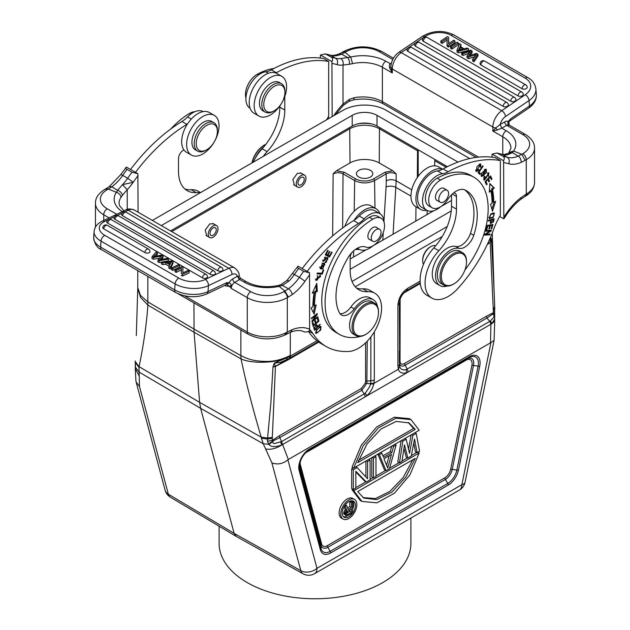 <?xml version="1.0" encoding="UTF-8"?>
<svg xmlns="http://www.w3.org/2000/svg" width="630" height="630" viewBox="0 0 630 630"><rect width="100%" height="100%" fill="white"/><g stroke="black" fill="none" stroke-linecap="round" stroke-linejoin="round"><path stroke-width="0.94" d="M477.918 54.243L478.052 55.881L473.996 61.811L473.862 60.173L477.918 54.243L476.453 53.392L468.688 55.873L472.012 50.833L470.791 50.124L461.585 53.085L462.853 53.818L470.5 51.109L466.94 56.172L468.46 57.054L468.594 58.692L474.548 56.826M473.996 61.811L472.697 61.063L472.571 59.425L473.862 60.173M472.571 59.425L475.437 55.653M475.43 55.653L476.382 54.511L468.46 57.054M474.863 56.724L474.729 55.086M468.594 58.692L467.066 57.81L466.94 56.172M462.853 53.818L462.987 55.456L468.72 53.448L468.586 51.81M461.585 53.085L461.711 54.723L462.987 55.456M472.012 50.833L472.146 52.463L470.224 55.369M522.081 88.743A3.04 1.756 -60 0 1 524.223 84.995A3.04 1.756 -60 0 1 525.751 84.837A3.04 3.04 0 0 1 527.223 86.932A3.032 1.898 175.5 0 1 526.365 88.531A3.032 1.898 175.5 0 1 525.199 89.043A3.032 1.898 175.5 0 1 522.081 88.743L480.942 64.984A3.032 1.898 175.5 0 1 480.052 63.622M510.772 101.241A3.04 1.756 -60 0 1 512.907 97.5A3.04 1.756 -60 0 1 514.442 97.343A3.04 3.04 0 0 1 515.915 99.438A3.032 1.898 175.5 0 1 515.049 101.028A3.032 1.898 175.5 0 1 513.883 101.54A3.032 1.898 175.5 0 1 510.772 101.241L415.509 46.242A3.032 1.898 175.5 0 1 414.619 44.88M503.189 106.383A3.04 1.756 -60 0 1 505.331 102.643A3.04 1.756 -60 0 1 506.859 102.485A3.04 3.04 0 0 1 508.331 104.58A3.032 1.898 175.5 0 1 507.473 106.171A3.032 1.898 175.5 0 1 506.307 106.683A3.032 1.898 175.5 0 1 503.189 106.383L407.933 51.384A3.032 1.898 175.5 0 1 407.043 50.022M518.065 95.933A3.04 1.756 -60 0 1 519.38 92.862A3.04 1.756 -60 0 1 521.735 92.035A3.04 3.04 0 0 1 523.207 94.13A3.032 1.898 175.5 0 1 522.341 95.721A3.032 1.898 175.5 0 1 521.175 96.233A3.032 1.898 175.5 0 1 518.065 95.933L423.376 41.265A3.032 1.898 175.5 0 1 422.486 39.903M451.789 47.431L450.521 46.699L450.655 48.337L451.923 49.069L451.789 47.431L458.38 42.958L458.506 44.596L451.923 49.069M450.521 46.699L457.112 42.226L458.38 42.958M461.16 49.526L459.971 48.841L459.845 47.203L463.081 49.069L458.325 50.329L459.018 49.014M459.845 47.203L459.01 49.014L459.144 50.652M459.467 49.943L459.971 48.841M460.16 46.494L464.152 48.801L467.2 48.053L468.539 48.825L458.286 51.18L456.923 50.392L459.601 43.667L461.042 44.494L460.16 46.494M468.539 48.825L468.673 50.463L458.412 52.818L458.286 51.18M456.923 50.392L457.049 52.03L458.412 52.818M461.042 44.494L460.837 46.888M440.787 41.076L447.379 36.603L448.67 37.351L448.513 43.761L453.687 40.249L454.899 40.95L455.033 42.588L448.442 47.061L448.308 45.423L447.016 44.675L447.174 38.265L442 41.777L440.787 41.076L440.913 42.714L442.126 43.415L442 41.777M448.308 45.423L454.899 40.95M447.016 44.675L447.142 46.313L448.442 47.061M447.127 40.021L442.126 43.415M448.67 37.351L448.686 43.643M391.206 63.858L390.332 63.835C389.45 64.197 389.214 65.583 389.623 67.977L392.309 72.993L390.884 66.363M341.602 54.133A32.508 18.766 -60 0 1 330.655 55.338A4.914 3.969 -73.9 0 0 329.939 55.03C332.301 55.794 335.396 55.401 339.216 53.849L341.562 54.149L347.587 57.519L350.745 57.023L352.54 63.669L349.477 64.268C349.65 61.338 349.02 59.086 347.587 57.503M343.003 105.517L343.019 104.131A46.777 27.003 120 0 0 333.75 115.692M353.714 99.737L354.288 97.681L349.461 99.327L349.193 101.288M349.461 99.327L343.019 104.131L343.019 65.055L349.461 64.26M508.772 153.114L510.938 148.137A27.83 16.073 0 0 0 502.779 136.781A4.914 2.835 -60 0 1 506.252 130.764L501.779 128.181L500.126 124.559L501.779 128.181L497.125 130.04L495.865 127.859L499.905 124.724M502.779 154.421L502.779 136.781L492.857 131.048L492.857 127.039A4.914 2.835 180 0 0 495.865 127.859L492.857 131.048L497.125 130.04M509.583 152.287L513.584 151.035A32.744 18.908 0 0 0 506.252 130.764M521.727 154.295L525.199 160.311L521.301 162.327C520.978 159.083 519.939 157.028 518.199 156.153L522.798 153.681A4.914 2.835 -120 0 1 526.27 159.697L525.199 160.311M526.263 194.087L527.727 193.158A28.303 16.341 0 0 0 534.555 182.511C534.342 187.748 531.736 192.04 526.743 195.387L525.341 196.284L526.27 194.087L521.301 197.395A46.777 27.003 120 0 0 503.827 217.342L503.598 160.752L492.14 154.137L496.968 153.003L502.976 156.264C504.441 157.075 504.646 158.571 503.598 160.752M525.333 196.284L520.75 199.348L521.301 197.395M508.796 153.09L512.387 152.633L507.552 154.83L504.394 154.5M503.827 162.579A140.332 81.018 -60 0 1 508.678 163.729A4.914 3.969 -73.9 0 0 507.292 157.311L502.33 154.445A32.508 18.766 -60 0 0 507.552 154.83L505.717 154.476M498.015 153.397A145.246 83.861 120 0 1 502.33 154.445L496.96 153.011M521.727 154.279L513.584 151.035L512.387 152.641L518.199 156.114A32.508 18.766 120 0 1 507.292 157.311A145.246 83.861 -60 0 0 502.976 156.264M441.835 192.158A6.898 3.985 -60 0 1 447.158 190.307A6.898 3.985 -60 0 1 445.575 200.411A6.898 3.985 -60 0 1 440.26 202.261A6.898 3.985 -60 0 1 441.835 192.158M444.489 188.764A7.017 4.048 120 0 0 443.906 188.299A7.017 4.048 120 0 0 438.504 190.173A7.017 4.048 120 0 0 435.44 197.237A7.017 4.048 120 0 0 436.889 200.45A7.017 4.048 120 0 0 437.59 200.718M464.578 189.787A53.322 30.791 -60 0 1 473.949 213.105A53.322 30.791 -60 0 1 470.46 233.399A14.033 8.103 -60 0 1 455.734 246.448A21.05 12.151 120 0 0 440.299 254.134A21.05 12.151 120 0 0 432.259 274.042A21.05 12.151 120 0 0 436.614 283.673L439.921 285.587A21.05 12.151 -60 0 1 435.566 275.948A21.05 12.151 -60 0 1 443.607 256.048A21.05 12.151 -60 0 1 459.042 248.362A14.033 8.103 120 0 0 473.768 235.305A53.322 30.791 120 0 0 477.256 215.011A53.322 30.791 120 0 0 466.208 190.599A53.322 30.791 120 0 0 465.145 190.032A18.711 10.805 120 0 0 447.694 199.584A16.372 9.45 -60 0 1 432.101 207.766A16.372 9.45 -60 0 1 428.715 200.269A16.372 9.45 -60 0 1 440.52 180.085A68.764 39.698 -60 0 1 473.925 177.235A68.764 39.698 -60 0 1 488.171 208.711A68.764 39.698 -60 0 1 464.924 270.018M447.04 286.051A21.05 12.151 -60 0 1 439.921 285.587M462.617 252.772L459.971 251.244A18.711 10.805 120 0 0 445.552 256.26A18.711 10.805 120 0 0 437.385 275.089A18.711 10.805 120 0 0 441.26 283.657L443.906 285.185A18.711 10.805 -60 0 1 440.031 276.617A18.711 10.805 -60 0 1 453.261 253.701A18.711 10.805 -60 0 1 462.617 252.772A18.711 10.805 -60 0 1 466.491 261.34L466.491 262.104A17.774 10.261 -60 0 1 453.923 283.87A17.774 10.261 -60 0 1 441.354 276.617A17.774 10.261 -60 0 1 453.923 254.843A17.774 10.261 -60 0 1 466.491 262.104M453.915 283.878L453.261 284.256A18.711 10.805 -60 0 1 443.906 285.185M435.724 245.724A11.458 6.615 120 0 0 430.77 246.637L430.77 246.637A11.458 6.615 120 0 0 422.667 260.67A11.458 6.615 120 0 0 423.494 264.316M422.667 260.67L422.667 259.906A10.529 6.079 120 0 0 422.667 259.914L422.667 260.67M430.77 246.637L430.109 247.015A10.529 6.079 120 0 0 422.667 259.906M473.925 177.235L470.618 175.321A68.764 39.698 120 0 0 437.212 178.18A16.372 9.45 120 0 0 425.408 198.363A16.372 9.45 120 0 0 428.794 205.852L432.101 207.766M484.974 176.494L484.887 179.432L483.801 179.77M488.266 172.754L488.486 173.833M483.99 175.935L484.982 176.51L484.635 176.101L483.816 177.432L484.242 180.227L488.305 173.675L488.518 176.557L488.817 172.864L486.399 177.636M486.423 177.621L484.88 179.463M478.438 172.077L479.509 173.069L479.099 173.667M479.509 173.069L480.501 173.644L478.989 172.234L483.163 166.139L482.753 165.769L478.028 172.675L479.942 174.455L480.501 173.644M478.516 171.959L478.989 172.234M482.682 165.871L483.163 166.139M485.793 170.084L483.139 175.715L482.155 175.77L484.856 170.1L485.793 170.084L484.635 169.439M481.036 175.108L482.155 175.77M482.312 175.841L481.265 176.172M485.691 169.108L485.927 170.187M481.509 173.258L481.682 176.597L486.454 172.565L486.265 169.249L481.509 173.258M490.195 230.249L491.14 230.974L491.392 230.178L485.958 230.493L485.722 231.234L489.99 230.989L488.998 230.415L485.927 230.596M488.959 234.132L484.69 234.478M490.14 230.399L489.589 230.753M489.99 230.989L484.746 234.321L484.486 235.124L489.919 234.809L490.156 234.061L485.895 234.305L491.14 230.974M488.927 234.234L489.919 234.809M485.305 233.966L485.895 234.305M489.699 225.721L488.707 225.154L487.329 225.375L486.179 229.73L486.84 229.619L487.785 226.036L489.699 225.721L488.841 228.958L489.502 228.848L490.353 225.619L492.069 225.335L491.164 228.784L491.825 228.674L492.936 224.461L487.329 225.367M492.069 225.335L491.077 224.768L489.25 225.469M491.739 224.65L491.628 225.083M486.297 229.304L486.84 229.619M487.242 225.721L487.785 226.036M488.959 228.532L489.502 228.848M489.36 225.044L490.353 225.619M491.274 228.359L491.825 228.674M485.226 181.527L486.021 183.771M487.746 178.857L488.423 180.841M490.069 176.384L490.825 178.526M486.179 183.606L487.171 184.173L485.974 181.566L487.848 179.581L488.927 181.936L489.573 181.251L488.494 178.904L490.172 177.117L491.329 179.621L491.975 178.936L490.565 175.864L485.069 181.692L486.525 184.866L487.171 184.173M485.47 181.275L485.974 181.566M487.337 179.29L487.848 179.581M488.581 180.676L489.573 181.251M487.982 178.605L488.494 178.904M489.667 176.825L490.172 177.117M490.983 178.361L491.975 178.936M489.801 183.928L494.329 188.071L489.825 183.519L489.321 192.181L490.888 190.898L489.896 190.331L489.408 190.725M494.172 202.159L491.928 209.27M493.337 187.504L491.51 189A81.16 46.856 -60 0 1 492.747 201.836L493.739 202.411L495.605 201.332L492.487 211.207L490.487 204.293L492.085 203.372A78.821 45.51 -60 0 0 490.888 190.898M493.739 202.411A81.16 46.856 120 0 0 492.502 189.575L494.329 188.071M491.51 189L492.502 189.575M490.416 219.744L491.282 220.24L493.337 219.713L492.345 219.138M493.329 219.713L492.833 221.91L491.124 222.799L491.282 220.24M491.148 222.807L490.234 223.091M492.999 219.075L492.92 219.468M492.495 221.264L493.487 221.839L494.164 218.775L488.431 220.256L488.274 221.02L490.605 220.413L489.738 219.917M490.605 220.413L490.573 223.548L493.471 221.839M488.959 217.263L489.951 217.838C489.518 215.326 490.841 213.987 493.912 213.822C494.369 216.271 493.046 217.61 489.951 217.838L488.856 217.185M492.841 213.2L492.408 213.082M490.439 217.98L489.061 218.193M493.762 212.877L493.975 213.877M490.731 213.987L489.463 218.586L493.109 217.641L494.353 213.058L490.731 213.987M477.603 170.636L476.745 170.683L480.233 164.847L479.107 164.217M475.626 170.013L476.745 170.683M476.839 170.722L475.847 171.1M480.139 163.887L480.32 164.91M480.233 164.847L480.273 167.021L480.848 167.107L480.351 166.824M478.603 169.785L479.099 170.076L478.8 169.517L477.611 170.62M480.848 167.107L480.729 164.036L477.02 166.517L476.288 171.525L479.099 170.076M440.512 206.821A20.585 11.883 -60 0 1 437.094 209.27A20.585 11.883 -60 0 1 426.801 210.286A20.585 11.883 -60 0 1 423.644 193.796A20.585 11.883 -60 0 1 437.094 175.66A20.585 11.883 -60 0 1 442.41 173.754A23.389 13.506 120 0 0 448.048 171.809A140.332 81.018 -60 0 1 500.354 160.579L500.354 215.334A46.777 27.003 120 0 0 493.794 228.997A107.588 62.118 -60 0 1 457.624 288.721A32.744 18.908 -60 0 1 448.213 296.47A32.744 18.908 -60 0 1 431.841 298.084A32.744 18.908 -60 0 1 438.803 250.74A42.1 24.31 120 0 0 456.466 209.129L456.466 196.465A7.017 4.048 120 0 0 455.017 193.252A7.017 4.048 120 0 0 453.6 192.93M500.354 160.579L495.393 157.713A140.332 81.018 120 0 0 443.087 168.942A23.389 13.506 -60 0 1 442.528 169.242A23.389 13.506 -60 0 1 437.448 170.887A20.585 11.883 120 0 0 432.133 172.793A20.585 11.883 120 0 0 418.682 190.929A20.585 11.883 120 0 0 421.84 207.427L426.801 210.286M442.622 169.186L438.63 166.887A22.924 13.23 120 0 0 427.172 168.021A22.924 13.23 120 0 0 412.193 188.22A22.924 13.23 120 0 0 415.705 206.585L420.667 209.451A22.924 13.23 -60 0 1 417.154 191.079A22.924 13.23 -60 0 1 432.133 170.887A22.924 13.23 -60 0 1 442.528 169.242M426.88 210.333A22.924 13.23 -60 0 1 420.667 209.451M438.803 250.74L433.842 247.873A42.1 24.31 -60 0 0 451.505 206.262L451.505 194.827M433.842 247.873A32.744 18.908 120 0 0 426.88 295.226L431.841 298.084M499.669 216.484L503.693 218.807L504.449 218.051M492.14 154.137L491.92 157.185M503.693 218.807L503.827 217.342M347.587 57.519L340.846 58.582C342.854 60.078 343.578 62.236 343.019 65.055A37.422 21.609 120 0 1 337.011 64.614A4.914 3.969 106.1 0 0 335.617 58.204A32.508 18.766 120 0 0 340.846 58.582M265.994 144.183A18.711 10.805 120 0 0 264.726 144.853L264.726 144.853A18.711 10.805 120 0 0 252.102 162.831M264.726 144.853L264.065 145.231A17.774 10.261 120 0 0 251.937 162.926M273.94 68.481A68.764 39.698 120 0 0 257.276 74.293A16.372 9.45 120 0 0 245.464 94.476A16.372 9.45 120 0 0 245.928 97.941M264.135 146.514A21.05 12.151 120 0 0 255.229 158.272M350.162 258.993L366.132 249.771M358.47 248.811L358.785 249A20.585 11.883 -60 0 0 359.25 249.291A20.585 11.883 -60 0 0 369.542 248.267A20.585 11.883 -60 0 0 372.952 245.834L433.684 210.766M440.504 206.829L451.505 200.482M206.75 235.841L205.238 230.084L209.766 223.878L213.594 223.855M304.251 179.322A4.441 2.567 120 0 0 303.329 177.282A4.441 2.567 120 0 0 299.904 178.471A4.441 2.567 120 0 0 297.966 182.944A4.441 2.567 120 0 0 298.888 184.984A4.441 2.567 120 0 0 302.313 183.795A4.441 2.567 120 0 0 304.251 179.322M305.983 178.314A6.898 3.985 -60 0 1 302.975 185.259A6.898 3.985 -60 0 1 297.659 187.11A6.898 3.985 -60 0 1 296.226 183.952A6.898 3.985 -60 0 1 299.242 177.006A6.898 3.985 -60 0 1 304.558 175.156A6.898 3.985 -60 0 1 305.983 178.314M294.407 185.228L292.887 179.471L297.423 173.274L301.242 173.242M418.194 149.814L418.194 176.329M435.109 159.579A1.402 0.811 120 0 0 434.731 160.697L434.692 165.816M417.344 177.518L417.533 150.767A1.402 0.811 -60 0 1 417.91 149.649M336.381 170.817L349.996 162.957A20.672 11.938 180 0 1 379.236 162.957L392.844 170.817L385.206 172.14L373.566 178.857A12.663 7.308 180 0 1 355.659 178.857L344.027 172.14L336.381 170.817L333.113 173.849C336.696 172.376 340.003 172.368 343.035 173.833L342.633 227.958M370.401 170.344A8.19 4.725 0 0 0 361.486 169.32A8.19 4.725 0 0 0 356.43 173.683A8.19 4.725 0 0 0 358.824 177.03A8.19 4.725 0 0 0 367.747 178.054A8.19 4.725 0 0 0 372.802 173.683A8.19 4.725 0 0 0 370.401 170.344M427.234 210.514L427.053 214.602M393.081 234.21L396.168 180.818L411.76 189.819M392.844 170.817L396.12 173.849C392.522 172.368 389.214 172.368 386.198 173.833L386.245 180.873A86.562 50.841 -60.9 0 1 386.08 187L383.969 220.973M357.1 467.57L367.589 478.776L367.589 461.514L370.101 460.065L370.101 479.847L366.329 482.029L355.84 471.24L355.84 488.085L353.328 489.534L353.328 469.752L357.1 467.57L355.848 466.846M353.328 469.752L351.674 468.799L353.328 467.838M353.328 489.534L351.674 488.581L351.674 468.799M355.84 471.988L364.675 481.076L366.329 482.029M370.101 460.065L368.841 459.341M367.589 461.514L366.329 460.79M365.935 477.012L365.935 461.018M375.976 476.461L373.456 477.91L373.456 458.128L375.976 456.671L375.976 476.461M371.802 457.632L371.802 476.957L373.456 477.91M375.976 456.671L374.716 455.947M373.456 458.128L372.204 457.404M383.946 458.813L391.49 454.451L387.718 467.995L383.946 458.813M389.206 455.773L386.576 465.208M396.105 445.056L389.395 468.712L386.04 470.649L379.331 454.734L381.843 453.285L383.52 457.364L391.907 452.529L393.585 446.505L396.105 445.056L394.845 444.323M393.585 446.505L392.332 445.78M391.781 446.095L390.253 451.568L391.907 452.529M382.89 455.821L390.253 451.568M381.843 453.285L380.591 452.56M379.331 454.734L378.071 454.009M377.827 454.151L384.387 469.697L386.04 470.649M406.169 439.244L409.524 453.301L412.878 435.369L416.233 433.432L419.588 451.277L417.076 452.734L414.556 439.031L411.201 456.12L407.846 458.057L404.491 444.843L401.971 461.444L399.459 462.9L402.814 441.181L406.169 439.244L404.909 438.519M402.814 441.181L401.554 440.457M401.082 440.724L397.806 461.947L399.459 462.9M403.964 448.324L406.192 457.104L407.846 458.057M413.792 442.922L415.422 451.773L417.076 452.734M416.233 433.432L414.981 432.708M412.878 435.369L411.626 434.645M411.13 434.928L408.5 448.993M408.272 422.486L413.571 428.479L358.533 460.254M415.225 429.432L357.69 462.648L367.109 443.866L381.032 428.967L396.207 421.407L409.114 422.935L415.225 429.432L413.571 428.479M353.729 468.066L363.022 446.064L378.449 427.857L395.963 418.186L410.996 419.58L419.194 430.274L353.721 468.066L352.068 467.113M410.996 419.58L409.342 418.627L394.309 417.233L376.795 426.896L361.368 445.103L352.075 467.113M412.729 459.821L403.247 477.485L389.883 491.376L375.456 498.574L362.99 497.59M357.69 491.597L363.801 498.094L376.709 499.622L391.884 492.062L405.807 477.162L415.225 458.38L357.69 491.597M352.926 489.305L352.068 489.801L353.721 490.754L419.194 452.962L409.894 474.957L394.459 493.164L376.945 502.827L361.911 501.433L353.729 490.754M419.194 452.962L417.54 452.001M355.84 487.62L365.928 481.8M370.101 479.391L373.062 477.682M375.976 476.004L385.639 470.421M389.553 468.161L399.066 462.672M402.05 460.947L407.452 457.829M411.303 455.6L416.674 452.498M352.075 489.801L360.258 500.48L361.911 501.433M346.571 513.292L349.808 511.418L351.461 512.371L351.461 508.914L347.154 511.631L346.571 513.812L346.76 514.395L347.744 514.521L346.579 513.852M351.461 512.371L347.744 514.521M349.808 511.418L349.808 509.867M346.571 505.504L348.13 509.449L351.461 507.528L351.461 502.685L352.635 502L352.635 512.851L347.941 515.56L346.177 515.655L345.39 513.568L346.957 510.591L345.201 506.299L346.571 505.504L345.334 504.795M345.201 506.299L344.547 505.922M344.09 506.677L345.303 509.631L343.736 512.615L345.39 513.568M346.957 510.591L345.303 509.631M346.177 511.505L344.523 510.544M345.586 512.765L343.933 511.812M345.39 514.49L343.736 513.537L343.736 512.615M343.736 513.537L346.177 515.655M345.586 515.072L343.933 514.119M352.635 502L350.981 501.047L349.808 501.724L351.461 502.685M351.461 507.528L349.808 506.575L349.808 501.724M347.516 507.898L349.808 506.575M352.556 500.842A9.308 5.371 -60 0 1 353.729 504.504A9.308 5.371 -60 0 1 352.635 509.339M347.421 515.734A9.308 5.371 -60 0 1 343.397 516.71M342.224 513.056A9.308 5.371 120 0 0 344.153 517.317A9.308 5.371 120 0 0 351.327 514.82A9.308 5.371 120 0 0 355.383 505.457A9.308 5.371 120 0 0 353.461 501.197A9.308 5.371 120 0 0 346.287 503.685A9.308 5.371 120 0 0 342.224 513.056M340.767 513.899A11.364 6.56 -60 0 1 345.728 502.456A11.364 6.56 -60 0 1 354.485 499.409A11.364 6.56 -60 0 1 356.84 504.614A11.364 6.56 -60 0 1 351.879 516.057A11.364 6.56 -60 0 1 343.122 519.096A11.364 6.56 -60 0 1 340.767 513.899M354.485 499.409L352.832 498.456A11.364 6.56 120 0 0 344.075 501.504A11.364 6.56 120 0 0 339.113 512.938A11.364 6.56 120 0 0 341.468 518.144L343.122 519.096M308.857 450.182L468.996 357.722L308.881 450.166C303.203 454.151 300.053 459.601 299.447 466.515L299.447 466.515A13.348 7.71 120 0 0 299.77 469.145L321.04 548.533L320.961 545.178A2.339 1.654 165 0 1 321.599 543.895L300.329 464.515A8.387 4.843 -60 0 1 300.179 461.947M378.504 311.755L378.504 312.519A17.774 10.261 -60 0 1 365.935 334.286A17.774 10.261 -60 0 1 353.367 327.033A17.774 10.261 -60 0 1 365.935 305.259A17.774 10.261 -60 0 1 378.504 312.519L378.504 311.755A18.711 10.805 -60 0 0 374.63 303.188L372.149 301.754A18.711 10.805 120 0 0 357.73 306.771A18.711 10.805 120 0 0 349.563 325.6A18.711 10.805 120 0 0 353.438 334.168L355.918 335.601A18.711 10.805 -60 0 1 352.044 327.033A18.711 10.805 -60 0 1 365.274 304.117A18.711 10.805 -60 0 1 374.63 303.188M365.935 334.286L365.274 334.672A18.711 10.805 -60 0 1 355.918 335.601M374.283 231.155A6.898 3.985 -60 0 1 379.606 229.304A6.898 3.985 -60 0 1 378.024 239.408A6.898 3.985 -60 0 1 372.708 241.258A6.898 3.985 -60 0 1 374.283 231.155M376.937 227.769A7.017 4.048 120 0 0 376.354 227.296A7.017 4.048 120 0 0 370.952 229.178A7.017 4.048 120 0 0 367.889 236.242A7.017 4.048 120 0 0 369.337 239.447A7.017 4.048 120 0 0 370.038 239.715M360.021 336.452A21.05 12.151 -60 0 1 357.99 337.003A68.764 39.698 -60 0 1 339.318 334.349A68.764 39.698 -60 0 1 325.072 302.873A68.764 39.698 -60 0 1 372.724 219.232A16.372 9.45 -60 0 1 381.142 218.279A16.372 9.45 -60 0 1 384.536 225.776A16.372 9.45 -60 0 1 377.866 241.731A16.372 9.45 -60 0 1 365.55 247.007A18.711 10.805 120 0 0 348.099 257.607A53.322 30.791 120 0 0 335.995 296.572A53.322 30.791 120 0 0 339.475 312.842A14.033 8.103 120 0 0 341.468 314.984A14.033 8.103 120 0 0 354.21 308.881A21.05 12.151 -60 0 1 373.322 299.73A21.05 12.151 -60 0 1 377.417 306.314M381.142 218.279L377.835 216.373A16.372 9.45 120 0 0 369.416 217.318A68.764 39.698 120 0 0 321.765 300.959A68.764 39.698 120 0 0 336.01 332.443L339.318 334.349M373.322 299.73L370.015 297.825A21.05 12.151 120 0 0 350.902 306.975A14.033 8.103 -60 0 1 340.011 313.685M315.402 278.995L316.189 279.295M320.197 275.011L320.41 276.113M317.685 279.877L315.709 280.161M317.173 275.649L317.874 276.058L316.118 280.531L319.788 275.814M320.615 276.42L319.796 275.798L320.615 276.42L316.559 279.689L317.874 276.058M329.017 255.646L328.608 256.394L325.253 254.78M332.144 252.299L331.624 252.047L329.529 255.89L328.041 255.174L329.923 251.709L329.411 251.457L327.521 254.922L326.183 254.276L328.198 250.575L327.679 250.331L325.214 254.851L329.6 256.969L332.144 252.299M327.545 254.882L328.041 255.174M325.686 253.984L326.183 254.276M328.608 256.394L329.6 256.969M327.403 257.347L327.521 258.245M323.521 260.647L322.765 261.009M324.403 257.221L325.332 257.757L325.678 256.938L323.159 261.474L326.458 258.765M325.513 261.607L325.182 262.419L326.198 262.34L327.994 257.473L323.592 260.686L325.332 257.757M325.45 258.174L326.442 258.749L327.537 258.355L327.828 259.174M327.813 259.182L325.505 261.639M321.371 273.176L317.173 273.365M323.718 270.01L323.095 269.986L321.93 273.192L317.292 273.042L316.977 273.9L322.245 274.074L323.718 270.01M321.253 273.507L322.245 274.074M324.285 264.08L324.828 264.71L320.993 268.018L320.465 267.364L324.285 264.08L322.19 263.238M319.717 267.222L320.993 268.018M324.166 263.009L324.607 264.348M322.111 268.309L320.158 268.537M322.828 268.994L324.726 263.23L322.466 263.127L320.583 268.892L322.828 268.994L321.836 268.427M318.032 317.835L317.347 318.433L318.063 321.142L316.11 322.875L315.465 320.434L314.787 321.032L315.433 323.466L313.669 325.025L312.976 322.426L312.299 323.025L313.142 326.214L318.898 321.127L318.032 317.835M315.126 322.308L316.11 322.875M312.677 324.458L313.669 325.025M317.914 320.552L318.898 321.127M315.961 285.24L316.315 290.918L317.307 291.493L316.803 283.413L312.299 293.17L314.126 292.556L312.795 292.099M314.866 305.684L313.362 312.606M316.315 290.918L314.756 291.446A78.821 45.51 120 0 0 313.551 305.298L314.543 305.873L316.142 304.952L314.142 314.173L311.031 307.897L312.889 306.818A81.16 46.856 120 0 1 314.126 292.556M314.756 291.446L315.748 292.021L317.307 291.493M314.543 305.873A78.821 45.51 -60 0 1 315.748 292.021M312.748 320.024L313.189 320.276L317.363 314.181L317.252 313.535L311.393 318.158L311.503 318.756L316.095 315.126L311.929 321.221L312.039 321.859L317.898 317.244L317.796 316.646L313.189 320.276M316.835 313.874L317.363 314.181M315.599 314.842L316.095 315.126M317.402 316.953L317.898 317.244M315.559 332.112L317.292 332.75C315.583 331.805 316.386 330.002 319.701 327.34L320.465 327.348L319.418 326.75M319.064 326.97L319.701 327.34C321.41 328.34 320.607 330.144 317.292 332.75M320.363 326.419L320.497 327.364M316.646 332.734L315.693 333.065M320.725 330.049L320.961 326.545L316.299 330.033L316.079 333.514L320.725 330.049L320.3 329.805M314.52 327.49L316.355 325.631L317.048 327.127L315.031 329.096L314.504 327.505L313.512 326.931M313.827 327.947L315.031 329.096M316.284 324.741L316.717 325.907L317.709 326.482L316.866 324.765L313.834 328.065L314.567 330.293L320.197 324.789L319.993 324.245L317.709 326.482M319.717 324.513L320.197 324.789M307.172 271.435A140.332 81.018 -60 0 1 358.588 223.461A23.389 13.506 120 0 0 364.227 218.886A20.585 11.883 -60 0 1 369.542 214.657A20.585 11.883 -60 0 1 379.827 213.641L374.866 210.774A20.585 11.883 120 0 0 364.581 211.798A20.585 11.883 120 0 0 359.265 216.027A23.389 13.506 -60 0 1 354.178 220.248A22.924 13.23 -60 0 1 364.573 209.884A22.924 13.23 -60 0 1 376.039 208.75L371.078 205.884A22.924 13.23 120 0 0 359.612 207.026A22.924 13.23 120 0 0 344.933 226.304M376.039 208.75A22.924 13.23 -60 0 1 379.914 213.688M359.328 249.338A22.924 13.23 -60 0 1 355.541 249.354M379.827 213.641A20.585 11.883 -60 0 1 384.079 222.335M351.729 252.764A7.017 4.048 120 0 0 350.162 257.843L350.162 270.506A42.1 24.31 120 0 0 358.88 289.776A42.1 24.31 120 0 0 367.833 291.714A32.744 18.908 -60 0 1 374.795 293.21A32.744 18.908 -60 0 1 379.811 319.449A32.744 18.908 -60 0 1 358.423 348.303A32.744 18.908 -60 0 1 349.012 351.43A107.588 62.118 -60 0 1 326.135 346.492A107.588 62.118 -60 0 1 312.842 333.467A46.777 27.003 120 0 0 309.739 329.758M308.432 331.451A107.588 62.118 120 0 0 321.174 343.626L326.135 346.492M374.795 293.21L369.834 290.351A32.744 18.908 120 0 0 362.872 288.847A42.1 24.31 -60 0 1 356.548 288.091M358.785 249A7.017 4.048 120 0 0 358.635 248.897A7.017 4.048 120 0 0 356.588 248.653M354.178 220.248A23.389 13.506 -60 0 1 353.627 220.595A140.332 81.018 120 0 0 302.211 268.569M303.526 331.498C305.133 332.372 307.164 332.152 309.613 330.852L309.527 272.798L303.652 271.341L298.691 268.474C297.226 267.648 297.021 266.884 298.069 266.183L309.527 272.798M152.082 256.615L153.547 257.465L153.421 259.253L151.948 258.402L152.082 256.615L156.138 252.016L157.429 252.764L154.563 255.654L154.515 256.347M155.744 256.119L157.303 254.552L157.429 252.764M154.571 255.654L153.618 256.536L161.54 255.134L163.06 256.008L161.091 258.387L160.965 260.174M161.524 259.497L162.934 257.796L163.06 256.008M161.091 258.387L159.5 259.93L167.147 258.371L168.415 259.103L168.289 260.891L162.312 261.946M161.453 262.096L159.075 262.513L159.209 260.725L168.415 259.103M159.075 262.513L157.854 261.812L157.988 260.025L159.209 260.725M157.988 260.025L161.319 256.103L153.547 257.465M153.421 259.253L159.547 258.182M103.643 228.769A3.032 1.591 -175.8 0 1 102.769 227.461A3.04 3.04 0 0 1 107.289 225.32A3.04 1.756 120 0 0 105.777 225.461A3.04 1.756 120 0 0 103.643 228.769L144.79 252.52A3.04 1.756 -60 0 1 146.916 249.22A3.04 1.756 -60 0 1 148.428 249.07L107.289 225.32M149.948 251.622A3.032 1.591 -175.8 0 1 149.79 252.165A3.032 1.591 -175.8 0 1 149.066 252.74A3.032 1.591 -175.8 0 1 144.79 252.52M114.959 219.334A3.032 1.591 -175.8 0 1 114.077 218.019A3.04 3.04 0 0 1 118.597 215.877A3.04 1.756 120 0 0 117.093 216.027A3.04 1.756 120 0 0 114.959 219.334L210.223 274.334A3.04 1.756 -60 0 1 212.349 271.026A3.04 1.756 -60 0 1 213.861 270.876L118.597 215.877M215.381 273.428A3.032 1.591 -175.8 0 1 215.224 273.971A3.032 1.591 -175.8 0 1 214.499 274.554A3.032 1.591 -175.8 0 1 210.223 274.334M222.957 269.821A3.032 1.591 -175.8 0 1 222.799 270.372A3.032 1.591 -175.8 0 1 222.075 270.939A3.032 1.591 -175.8 0 1 217.799 270.719L122.535 215.72A3.032 1.591 -175.8 0 1 121.661 214.413A3.04 3.04 0 0 1 126.181 212.271A3.04 1.756 120 0 0 124.669 212.412A3.04 1.756 120 0 0 122.535 215.72M107.667 223.107A3.032 1.591 -175.8 0 1 106.785 221.799A3.04 3.04 0 0 1 111.313 219.657A3.04 1.756 120 0 0 109.132 220.303A3.04 1.756 120 0 0 107.667 223.107L202.356 277.775A3.04 1.756 -60 0 1 203.821 274.971A3.04 1.756 -60 0 1 205.994 274.326L111.313 219.657M207.514 276.869A3.032 1.591 -175.8 0 1 207.357 277.42A3.032 1.591 -175.8 0 1 206.632 277.995A3.032 1.591 -175.8 0 1 202.356 277.775M171.62 267.9L178.211 264.757L179.479 265.49L179.345 267.277L172.754 270.412L172.888 268.624L171.62 267.9L171.494 269.679L172.754 270.412M172.888 268.624L179.479 265.49M170.99 262.757L170.155 264.198L166.918 262.332L169.903 262.017L169.517 263.828M170.982 262.757L171.683 261.718L169.903 262.017M169.777 263.805L170.439 263.718M169.84 264.765L165.847 262.458L162.8 262.805L161.461 262.033L171.714 261.009L173.077 261.796L170.399 267.191L168.958 266.356L169.84 264.765M161.461 262.033L161.327 263.82L162.674 264.592L162.8 262.805M173.077 261.796L172.951 263.584L170.265 268.978L170.399 267.191M168.958 266.356L168.824 268.144L170.265 268.978M165.847 262.458L165.714 264.246L162.674 264.592M169.06 266.175L165.714 264.246M182.621 274.247L189.213 271.113L189.087 272.9L182.495 276.034L182.621 274.247L181.33 273.499L181.487 268.136L181.361 269.923L176.179 272.388L176.313 270.601L175.101 269.908L174.967 271.695L176.179 272.388M175.101 269.908L181.692 266.766L182.983 267.514L182.826 272.877L188 270.412L189.213 271.113M176.313 270.601L181.487 268.136M181.33 273.499L181.361 269.923M182.495 276.034L181.196 275.286M122.417 195.347L127.221 189.654L122.448 184.677A32.508 18.766 120 0 0 127.669 178.258L133.229 182.267L122.448 184.677L117.613 190.315C120.306 191.292 121.905 192.969 122.417 195.347L120.991 197.355C120.661 194.89 119.133 193.213 116.416 192.307A32.744 18.908 0 0 0 122.252 211.656M117.613 190.315L116.416 192.307L108.273 189.039L105.856 188.866M117.613 190.323L111.801 186.795M108.273 189.079L111.801 186.827L109.36 186.582M194.827 111.723A16.372 9.45 120 0 0 189.48 113.431A68.764 39.698 120 0 0 170.887 128.898M216.263 229.737A4.441 2.567 120 0 0 215.342 227.698A4.441 2.567 120 0 0 211.924 228.887A4.441 2.567 120 0 0 209.979 233.36A4.441 2.567 120 0 0 210.9 235.4A4.441 2.567 120 0 0 214.326 234.202A4.441 2.567 120 0 0 216.263 229.737M218.004 228.729A6.898 3.985 -60 0 1 214.987 235.675A6.898 3.985 -60 0 1 209.672 237.526A6.898 3.985 -60 0 1 208.246 234.368A6.898 3.985 -60 0 1 211.255 227.422A6.898 3.985 -60 0 1 216.57 225.571A6.898 3.985 -60 0 1 218.004 228.729M203.12 111.612A20.585 11.883 120 0 0 192.906 112.683A20.585 11.883 120 0 0 187.59 116.912A23.389 13.506 -60 0 1 181.952 121.48A140.332 81.018 120 0 0 130.536 169.462M135.497 172.321A140.332 81.018 -60 0 1 186.913 124.346A23.389 13.506 120 0 0 187.472 124A22.924 13.23 120 0 0 183.897 149.901A22.924 13.23 120 0 0 186.409 152.2L191.37 155.067A22.924 13.23 -60 0 1 187.858 136.702A22.924 13.23 -60 0 1 202.828 116.503A22.924 13.23 -60 0 1 214.294 115.369A22.924 13.23 -60 0 1 217.807 133.733A22.924 13.23 -60 0 1 202.828 153.933A22.924 13.23 -60 0 1 191.37 155.067M216.578 136.545A14.97 8.639 -60 0 1 206.798 149.727A14.97 8.639 -60 0 1 197.025 138.474A14.97 8.639 -60 0 1 208.869 124.33A14.97 8.639 -60 0 1 217.389 131.394A14.97 8.639 -60 0 1 216.578 136.545M213.995 122.755L211.68 121.417A16.372 9.45 120 0 0 192.796 136.655A16.372 9.45 120 0 0 195.308 149.775L197.623 151.113A16.372 9.45 -60 0 1 195.119 137.986A16.372 9.45 -60 0 1 213.995 122.755A16.372 9.45 -60 0 1 217.389 130.252L217.389 131.394M206.798 149.727L205.805 150.302A16.372 9.45 -60 0 1 197.623 151.113M214.294 115.369L209.333 112.502A22.924 13.23 120 0 0 197.867 113.636A22.924 13.23 120 0 0 187.472 124M183.897 149.901A7.017 4.048 120 0 0 178.495 158.728L178.495 171.391A42.1 24.31 120 0 0 187.212 190.662A42.1 24.31 120 0 0 196.158 192.599A32.744 18.908 -60 0 1 200.033 192.89M200.529 192.607L198.159 191.237A32.744 18.908 120 0 0 191.197 189.732A42.1 24.31 -60 0 1 184.881 188.976M127.024 169.36C125.559 168.533 125.354 167.769 126.402 167.068L137.86 173.683L131.985 172.226L127.024 169.36A145.246 83.861 120 0 0 122.708 175.392L127.669 178.258A145.246 83.861 -60 0 1 131.985 172.226M109.344 186.559L120.755 174.605L126.402 167.068M137.86 173.683L138.08 212.176M286.17 334.278L287.311 332.049L285.729 332.876L284.673 335.058M284.902 291.06L288.406 288.823C290.139 289.682 291.422 291.595 292.273 294.557L288.375 297.037L284.902 291.021L278.192 285.611M278.169 285.54C266.128 287.855 255.607 286.618 246.598 281.846A4.914 2.835 -60 0 0 244.141 282.09L239.668 279.507L234.714 282.374A2.804 1.622 -120 0 1 232.73 278.94A7.718 4.457 120 0 0 229.021 282.768L226.942 282.586L225.981 284.831M239.109 276.09L237.368 276.263M239.132 276.027L239.132 275.987C239.565 273.609 238.132 270.963 234.832 268.041A13.797 7.969 -60 0 0 228.784 268.278L128.237 210.223L124.779 211.869M244.141 282.09A32.744 18.908 0 0 0 279.255 286.319L282.413 285.437L280.917 284.626L278.058 285.563M237.581 276.168L239.668 279.507L240.376 278.279M246.598 281.846L240.487 278.318M239.361 279.696L237.376 276.263A8.891 5.134 -60 0 0 231.958 274.452A4.914 3.071 -115.5 0 0 228.784 268.278L205.286 279.468A18.711 9.82 -175.8 0 1 178.873 278.113L104.777 235.336A18.711 9.82 -175.8 0 1 104.73 221.414L107.903 219.901M231.123 285.099L231.241 288.39L229.674 286.461L231.123 285.099L231.139 284.319L229.273 282.744L227.131 284.563L226.942 282.586L208.018 291.603A4.914 3.071 64.5 0 1 206.656 294.029L225.855 284.894M229.273 282.744L227.131 284.563M225.579 285.02L225.784 285.957L229.674 286.461L227.139 284.721M298.691 268.474A145.246 83.861 120 0 0 294.383 274.507A32.508 18.766 -60 0 1 289.154 280.925L282.413 285.429L288.406 288.792A32.508 18.766 120 0 0 299.344 277.373A4.914 0.567 34.7 0 1 304.896 281.382A140.332 81.018 -60 0 1 309.747 274.625M289.154 280.925L286.91 280.492L298.069 266.183M309.747 329.388A46.777 27.003 120 0 0 292.273 329.624L290.658 332.168C296.045 330.167 300.416 329.986 303.778 331.632M135.332 364.361L135.521 367.125L135.245 362.061L139.01 367.487L139.466 386.45L136.112 382L135.899 380.677M136.316 335.585L137.757 288.493L140.624 297.533L147.893 305.101L147.814 301.88L140.348 295.289L137.757 287.477A35.091 35.091 0 0 0 137.765 288.776M494.715 321.158L494.085 340.381L490.943 342.578L288.32 459.498L281.531 441.606L274.971 443.394C273.554 443.859 272.853 443.229 272.869 441.52L272.365 440.315L279.263 435.85L279.822 437.606L272.798 441.016L268.593 443.953L267.419 441.284L272.365 440.315A39.115 22.585 -60 0 1 272.286 438.315L267.498 439.078L261.45 438.181L263.23 443.748L200.623 408.327L234.124 533.366L236.258 536.319M279.263 435.85L361.305 388.482L365.29 383.119L365.581 381.142L365.581 342.862M367.235 341.2L366.865 383.268L370.409 383.906C371.046 384.457 369.33 387.529 365.274 393.136L364.171 393.9L361.872 390.238L366.865 383.268L365.29 383.119M274.601 364.069L275.444 366.258L288.272 358.942L287.792 360.006L275.428 366.447L273.066 366.558L274.475 362.974L274.601 364.069L273.822 364.069M272.286 438.315L275.428 366.447L272.971 367.156L273.066 366.558M272.294 437.393L267.577 438.039L270.884 402.696L272.971 367.156M280.744 441.976L281.618 445.071L365.282 396.766L364.171 393.9L281.531 441.606L279.822 437.606L361.872 390.238L361.305 388.482M365.581 381.142L370.849 380.748L370.409 383.906L373.732 384.079C372.676 388.576 370.345 392.474 366.723 395.766L365.274 393.136M288.272 358.942L280.397 362.329L274.546 363.148M286.508 359.825L287.288 357.675C275.641 363.179 251.504 363.919 241.054 358.887L194.064 332.246L193.938 302.888M274.475 362.974L287.288 357.675M267.419 441.284L267.577 438.039L261.214 437.196C252.504 407.744 245.779 381.638 241.054 358.887L240.873 355.596L193.938 328.994L147.822 301.88L147.837 276.42M261.45 438.181L261.214 437.196L199.615 402.349L194.064 332.246L147.893 305.101C146.53 324.371 143.593 344.893 139.08 366.684L199.615 402.349L200.623 408.327L139.08 372.07L135.474 367.266L135.293 368.621L139.143 375.905M135.544 365.14L135.403 361.738L139.08 366.684L139.01 367.487M135.356 365.298L135.521 367.125M272.869 441.52L269.002 444.355L263.214 443.764L265.6 448.914C270.443 449.946 275.782 448.67 281.618 445.071C274.924 447.284 270.719 447.048 269.002 444.355L268.593 443.953M288.32 459.498L287.902 459.805C283.027 463.837 277.696 464.877 271.916 462.924L265.6 448.914M370.542 383.339L373.913 383.386L373.732 384.079M289.217 358.407L290.273 356.155L287.311 357.69M290.249 356.139L290.501 355.997A4.914 2.835 60 0 1 289.477 358.242L318.166 341.68L289.477 358.242M290.257 356.139L290.265 355.477C281.665 359.722 273.444 361.691 265.608 361.399C253.473 361.218 247.338 358.88 240.873 355.596L240.857 329.978M399.727 364.298L399.349 362.211L400.034 361.258L400.326 362.888L399.727 364.298C400.735 366.227 402.452 366.597 404.87 365.408L486.911 318.048L493.125 313.811L493.337 314.22C495.022 317.063 493.219 317.756 490.494 320.883L489.809 321.363L486.911 318.048L486.352 316.284L493.251 312.795L494.668 311.102L494.708 321.213L491.92 323.655M400.326 362.888C401.003 364.282 402.326 364.534 404.31 363.652L486.352 316.284M400.034 361.258L400.129 299.116M403.468 293.336L404.31 292.737A2.339 1.347 -120 0 1 404.334 292.399M489.447 239.762L491.069 238.14L488.4 242.077M490.581 237.132L491.896 233.943M399.349 364.187L399.349 364.298A4.914 2.835 180 0 1 397.908 366.306L397.908 305.188L399.349 303.188L399.656 366.534L398.317 369.298L399.656 366.534M399.349 362.211L399.349 350.839L399.349 362.211M399.711 364.298L399.774 366.943M404.31 363.652L407.169 369.07L406.027 369.605C403.019 370.416 400.94 369.526 399.798 366.943M487.289 244.464L490.187 242.456L493.329 310.708A39.997 23.09 -60 0 1 493.251 312.795L493.125 313.811L494.479 313.535M487.699 243.597L490.187 242.456L491.518 240.975L494.085 290.824L492.243 233.076M493.322 309.787L494.597 306.975M491.014 239.132L490.187 242.282L491.518 240.975M491.487 240.455L491.274 238.518M406.027 369.605L406.791 372.637C402.657 373.818 399.892 372.865 398.507 369.779M365.282 396.766L408.279 371.944L407.169 369.07L489.809 321.363L490.904 324.23M490.494 320.883L491.857 323.694L490.912 324.237L490.526 342.759M491.857 323.694L494.786 318.701M493.337 314.22L494.526 314.134M493.329 310.708L494.581 307.991M494.755 307.708L494.676 311.094M219.106 526.2L219.106 543.399A95.894 55.361 0 0 0 278.302 594.555A95.894 55.361 0 0 0 382.804 582.553A95.894 55.361 0 0 0 410.894 543.399L410.894 518.065M447.41 166.674L377.016 126.039A17.546 10.127 180 0 0 372.117 124.047A22.444 12.954 0 0 0 357.123 124.039A17.546 10.127 180 0 1 372.117 124.047M457.963 162.075L377.016 115.345A17.546 10.127 0 0 0 352.209 115.345L161.288 225.571M170.549 230.919L352.209 126.039A17.546 10.127 180 0 1 357.123 124.039M451.245 210.94L350.162 269.301M152.358 220.421L343.279 110.187A30.169 17.419 180 0 1 385.954 110.187L469.72 158.555M352.044 281.452L447.221 226.501M355.249 286.784L442.221 236.573M284.13 97.548A14.97 8.639 -60 0 1 274.349 110.73A14.97 8.639 -60 0 1 264.576 99.469A14.97 8.639 -60 0 1 276.42 85.326A14.97 8.639 -60 0 1 284.941 92.397A14.97 8.639 -60 0 1 284.13 97.548M281.547 83.758L279.232 82.42A16.372 9.45 120 0 0 260.348 97.65A16.372 9.45 120 0 0 262.86 110.778L265.175 112.116A16.372 9.45 -60 0 1 262.671 98.989A16.372 9.45 -60 0 1 281.547 83.758A16.372 9.45 -60 0 1 284.941 91.248L284.941 92.397M274.349 110.73L273.357 111.305A16.372 9.45 -60 0 1 265.175 112.116M270.388 77.498A22.924 13.23 -60 0 1 281.846 76.364A22.924 13.23 -60 0 1 285.358 94.736A22.924 13.23 -60 0 1 270.38 114.936A22.924 13.23 -60 0 1 258.922 116.07A22.924 13.23 -60 0 1 255.41 97.697A22.924 13.23 -60 0 1 270.388 77.498M281.846 76.364L276.885 73.497A22.924 13.23 120 0 0 275.822 72.993A22.924 13.23 120 0 0 265.427 74.631A22.924 13.23 120 0 0 250.449 94.831A22.924 13.23 120 0 0 253.961 113.203L258.922 116.07M275.822 72.993A23.389 13.506 120 0 0 276.373 72.694A140.332 81.018 -60 0 1 328.687 61.464L323.725 58.598A140.332 81.018 120 0 0 271.412 69.836A23.389 13.506 -60 0 1 265.773 71.773A20.585 11.883 120 0 0 260.458 73.678A20.585 11.883 120 0 0 247.039 91.744A20.585 11.883 120 0 0 250.086 108.265M263.261 156.39A32.744 18.908 -60 0 1 267.128 151.625A42.1 24.31 120 0 0 284.799 110.014L284.799 97.351A7.017 4.048 120 0 0 284.752 96.579M267.128 151.625L262.167 148.759A42.1 24.31 -60 0 0 279.838 107.155L279.838 105.958M262.167 148.759A32.744 18.908 120 0 0 253.142 162.233M328.687 61.464L328.687 116.219A46.777 27.003 120 0 0 326.655 119.787M328.002 117.369L329.419 118.188M331.309 57.149C332.774 57.96 332.979 59.456 331.931 61.638L320.473 55.023L325.293 53.896L331.309 57.149A145.246 83.861 -60 0 1 335.617 58.204L330.655 55.338A145.246 83.861 120 0 0 326.348 54.282M320.253 58.07L320.473 55.023M331.931 61.638L332.16 116.613M341.594 54.164L345.098 52.353M407.712 48.211L401.216 52.621A13.797 7.969 120 0 0 392.309 68.985L392.309 72.993L382.386 67.268A4.914 2.835 120 0 1 385.859 61.252A32.744 18.908 0 0 0 350.745 57.015L345.098 52.306M342.736 52.109L345.098 52.314M509.599 121.07L528.767 108.069A4.914 2.575 -124.2 0 0 529.484 106.013L510.552 118.849L508.252 121.677C507.512 122.834 507.725 123.85 508.898 124.724L508.654 125.394L509.142 125.016M508.252 121.677L508.26 122.417M508.835 121.976L509.205 125.079L525.247 134.34A4.914 2.835 -60 0 0 522.798 134.584L506.748 125.323A2.804 1.622 60 0 1 504.764 121.881A7.718 4.457 120 0 1 508.481 121.425L508.662 122.015M509.489 121.141L510.552 118.928M510.552 118.849L509.481 121.125M389.623 67.977L390.891 67.252A4.914 2.835 180 0 0 392.309 68.985L492.857 127.039A13.797 7.969 -60 0 1 501.763 110.675L525.27 94.728A18.711 11.702 175.5 0 0 525.223 78.144L451.127 35.367A18.711 11.702 175.5 0 0 424.715 36.674L416.761 42.068M385.859 61.252L391.167 64.071M525.751 84.837L484.612 61.086A3.04 1.756 120 0 0 483.084 61.244A3.04 1.756 120 0 0 480.942 64.984M514.442 97.343L419.178 42.344A3.04 1.756 120 0 0 417.651 42.493A3.04 1.756 120 0 0 415.509 46.242M407.043 49.959A3.04 3.04 0 0 1 411.603 47.486A3.04 1.756 120 0 0 410.083 47.636A3.04 1.756 120 0 0 407.933 51.384M521.735 92.035L427.045 37.367A3.04 1.756 120 0 0 424.691 38.194A3.04 1.756 120 0 0 423.376 41.265M424.715 36.674A4.914 2.575 -124.2 0 0 422.265 36.43L398.759 52.377A4.914 2.575 55.8 0 1 401.216 52.621L501.763 110.675A4.914 2.575 55.8 0 1 505.543 116.495L529.05 100.548A4.914 2.575 -124.2 0 0 525.27 94.728M415.288 43.068L409.177 47.211M354.288 97.681A27.83 16.073 180 0 1 382.386 101.643L382.386 67.268A27.83 16.073 0 0 0 352.54 63.669M527.727 193.158L526.704 195.324M508.678 163.729A37.422 21.609 120 0 0 521.301 162.327M470.46 233.399L473.768 235.305M455.734 246.448L459.042 248.362M437.212 178.18L440.52 180.085M484.856 170.1L484.218 169.722M485.958 172.281L486.454 172.565M492.55 217.318L493.109 217.641M442.41 173.754L437.448 170.887M448.048 171.809L443.087 168.942M456.466 196.465L452.301 194.056M451.505 206.262L456.466 209.129M526.27 194.087L526.27 159.697A28.303 16.341 180 0 0 534.555 148.137L534.555 182.511M478.477 157.122L382.386 101.643A4.914 2.835 120 0 0 383.402 103.887L476.091 157.405M257.276 74.293L258.473 74.986M379.874 127.685A1.402 0.811 120 0 0 379.488 128.803L379.236 162.957M417.533 150.767L379.488 128.803A21.034 12.143 0 0 0 349.737 128.803L171.706 231.588M446.174 167.304L434.731 160.697M417.336 176.857L418.155 176.384M383.253 232.635L382.78 240.156M410.957 196.088L395.979 187.441A7.017 3.591 3.5 0 0 386.08 187M333.113 173.849L332.648 235.896M344.027 172.14L343.035 173.833L354.666 180.55A1.402 0.811 120 0 1 355.659 178.857M373.566 178.857A1.402 0.811 60 0 1 374.559 180.55C367.928 183.692 361.305 183.692 354.674 180.55M353.524 257.048L353.619 250.898M354.21 211.215L354.666 180.55M385.206 172.14L386.198 173.833L374.559 180.55L374.976 208.136M386.245 180.873A7.017 3.945 179.6 0 1 396.168 180.818L396.12 173.849M349.996 162.957L349.737 128.803A1.402 0.811 -120 0 0 349.359 127.685M450.631 469.405A2.339 0.953 -168.4 0 1 452.238 469.381L456.837 470.13L478.107 366.18L473.516 365.439A10.041 5.796 -60 0 0 466.657 359.076A2.339 1.347 60 0 0 466.168 360.147A8.387 4.843 -60 0 1 471.901 365.463L450.631 469.405A8.387 4.843 -60 0 1 444.898 477.792A2.339 1.347 60 0 0 445.386 479.422L327.813 547.297A10.041 5.796 -60 0 1 320.961 545.178L299.683 465.791A10.041 5.796 -60 0 1 299.534 465.034M300.329 464.515A2.339 1.654 -15 0 0 299.683 465.791L299.77 469.145A2.339 1.654 165 0 1 299.124 470.429L320.394 549.817A2.339 1.654 -15 0 0 321.04 548.533A13.348 7.71 120 0 0 330.151 551.345L447.725 483.47L445.386 479.422A10.041 5.796 -60 0 0 452.238 469.381L473.516 365.439A2.339 0.953 11.6 0 0 471.901 365.463M466.168 360.147L306.062 452.584A2.339 1.347 -120 0 1 306.078 452.293M305.298 453.088A8.387 4.843 -60 0 1 306.062 452.584M320.394 549.817A15.002 8.662 120 0 0 330.64 552.975A2.339 1.347 60 0 0 330.151 551.345L327.813 547.297A2.339 1.347 -120 0 1 327.332 545.667A8.387 4.843 -60 0 1 321.599 543.895M327.332 545.667L444.898 477.792M458.451 470.106A15.002 8.662 120 0 1 448.206 485.1A2.339 1.347 -120 0 0 447.725 483.47A13.348 7.71 120 0 0 456.837 470.13A2.339 0.953 11.6 0 0 458.451 470.106L479.721 366.156A2.339 0.953 -168.4 0 1 478.107 366.18A13.348 7.71 120 0 0 468.996 357.722L308.881 450.166A2.339 1.347 60 0 0 309.369 449.095L469.476 356.659A2.339 1.347 -120 0 1 468.996 357.722M479.721 366.156A15.002 8.662 120 0 0 469.476 356.659M309.369 449.095A15.002 8.662 120 0 0 299.124 470.429M448.206 485.1L330.64 552.975M372.724 219.232L369.416 217.318M354.21 308.881L350.902 306.975M326.198 262.34L325.206 261.765M320.465 267.364L319.725 266.939M359.265 216.027L364.227 218.886M308.952 331.223L312.842 333.467M362.872 288.847L367.833 291.714M353.627 220.595L358.588 223.461M160.445 257.135L160.508 256.252M217.799 270.719A3.04 1.756 -60 0 1 219.917 267.419A3.04 1.756 -60 0 1 221.437 267.27L126.181 212.271M122.22 213.082L117.204 215.476M114.644 216.696L109.132 219.319M120.991 197.355A27.83 16.073 0 0 0 119.062 203.222L119.566 205.687L123.937 210.853M105.816 188.803L104.753 189.417A4.914 2.835 60 0 1 107.202 189.661L108.273 189.047M127.221 209.396L127.221 189.654A37.422 21.609 120 0 0 133.229 182.267A140.332 81.018 -60 0 1 138.08 175.518M120.755 174.605A4.914 0.567 34.7 0 1 122.708 175.392A32.508 18.766 -60 0 1 111.825 186.779M190.709 114.148L189.48 113.431M187.59 116.912L191.292 119.046M181.952 121.48L186.913 124.346M191.197 189.732L196.158 192.599M283.839 291.635A4.914 2.835 60 0 1 287.311 297.651A28.303 16.341 180 0 1 247.283 297.651A4.914 2.835 -60 0 1 250.764 291.635A23.389 13.506 180 0 0 283.839 291.635L284.902 291.021M288.375 297.037L287.311 297.651L287.311 332.049L292.273 329.624M177.92 293.643L248.307 334.278A4.914 2.835 -60 0 1 247.283 332.026L247.283 297.651L231.241 288.39A4.914 2.835 120 0 1 232.265 284.965A4.914 2.835 120 0 1 234.714 282.374L250.764 291.635M184.598 295.832L247.283 332.026A28.303 16.341 0 0 0 285.729 332.876M107.202 189.661A23.389 13.506 180 0 0 107.202 208.758A4.914 2.835 120 0 0 103.73 214.775L103.73 220.476M109.147 217.901L103.73 214.775A28.303 16.341 180 0 1 95.445 203.222L95.445 227.123M107.202 208.758L116.755 214.271M128.237 210.223A4.914 3.071 -115.5 0 0 125.819 209.955C127.41 208.632 130.229 208.64 134.285 209.987A13.797 7.969 120 0 0 128.237 210.223M125.819 209.955L102.312 221.154A4.914 3.071 64.5 0 1 104.73 221.414M104.777 235.336A4.914 2.835 120 0 0 101.013 241.148A23.625 12.395 -175.8 0 1 94.098 231.517C94.673 226.91 97.414 223.461 102.312 221.154M101.587 249.716C97.177 248.07 94.539 243.991 93.665 237.471A23.625 12.395 4.2 0 0 93.65 237.959A23.625 12.395 4.2 0 0 100.587 247.11A4.914 2.835 120 0 0 100.572 247.464A4.914 2.835 120 0 0 101.587 249.716L175.683 292.493A4.914 2.835 -60 0 1 174.66 290.241A4.914 2.835 -60 0 1 174.675 289.887L175.108 283.925A4.914 2.835 -60 0 1 178.873 278.113M175.108 283.925L101.013 241.148L100.587 247.11L174.675 289.887A23.625 12.395 4.2 0 0 208.018 291.603L208.451 285.65A23.625 12.395 -175.8 0 1 175.108 283.925M225.784 285.957L224.808 285.39M205.286 279.468A4.914 3.071 64.5 0 1 208.451 285.65L231.958 274.452M232.73 278.94L237.376 276.263M292.273 294.557A37.422 21.609 120 0 0 304.896 281.382M292.43 273.711A4.914 0.567 -145.3 0 1 294.383 274.507L299.344 277.373A145.246 83.861 -60 0 1 303.652 271.341M318.78 342.114L287.792 360.006M288.784 358.643L318.166 341.68M397.908 366.306L398.317 369.29L373.913 383.386L374.322 379.921A4.914 2.835 0 0 1 370.849 380.748L370.849 336.955M139.466 386.45L168.344 494.211A11.694 6.741 120.8 0 0 170.415 497.22L236.203 536.374M236.329 536.445L302.998 573.757A11.694 6.765 -60.8 0 1 300.793 570.678L234.124 533.366L168.344 494.211A11.694 8.269 -15 0 1 165.107 490.195L136.119 382.016M374.322 331.821L374.322 379.921M290.501 355.997L316.914 340.743M420.281 283.516L404.31 292.737M406.555 290.65L420.202 282.768L406.555 290.65M420.108 281.161L407.618 288.375L406.594 290.627C402.31 293.73 399.892 297.919 399.349 303.188M407.618 288.375C401.727 292.446 398.491 298.053 397.908 305.188M290.265 355.477L290.296 332.325M490.912 324.237L408.279 371.944M287.902 459.805L316.977 568.331A11.694 8.269 -15 0 1 300.793 570.678L271.916 462.924M490.943 342.578L461.869 484.675L316.977 568.331A11.694 6.749 60 0 1 314.559 573.686L459.443 490.03A11.694 6.749 -120 0 0 461.869 484.675A11.694 4.772 11.6 0 0 465.058 482.249L494.085 340.381M377.016 115.345L377.016 126.039M352.209 126.039L352.209 115.345M268.341 73.253L265.773 71.773M276.373 72.694L271.412 69.836M279.838 107.155L284.799 110.014M332.16 63.465A140.332 81.018 -60 0 1 337.011 64.614M345.13 52.298L346.161 51.699A4.914 2.835 -120 0 0 343.704 51.455L342.641 52.07M346.161 51.699A23.389 13.506 180 0 1 379.236 51.699A4.914 2.835 120 0 1 381.693 51.455L393.427 58.228M522.798 134.584A23.389 13.506 180 0 1 522.798 153.681M509.205 125.079A4.914 2.835 120 0 0 506.748 125.323L502.11 128M505.543 116.495A8.891 5.134 -60 0 0 500.126 124.559L504.764 121.881M525.223 78.144A4.914 2.835 -60 0 1 527.979 77.71C532.46 80.128 535.098 83.908 535.894 89.043A23.625 14.774 175.5 0 1 529.05 100.548L529.484 106.013A23.625 14.774 -4.5 0 0 536.351 95.217A23.625 14.774 -4.5 0 0 536.327 94.5L535.894 89.043M527.979 77.71L453.891 34.933A4.914 2.835 120 0 0 451.127 35.367M392.742 59.496L379.236 51.699M390.639 63.646L391.356 63.228M484.612 61.086A3.04 3.04 0 0 0 480.052 63.567M419.178 42.344A3.04 3.04 0 0 0 414.619 44.825M411.603 47.486L506.859 102.485M427.045 37.367A3.04 3.04 0 0 0 422.486 39.847M398.759 52.377C394.041 55.913 391.411 60.598 390.876 66.426M335.554 114.652L343.051 105.572L349.177 101.296M504.457 154.5L508.709 153.169M504.37 154.5L501.614 154.145M447.158 190.307L443.213 188.031M440.26 202.261L436.314 199.978M466.491 262.096L466.491 261.34M487.313 173.1L488.305 173.675M483.706 178.786L484.698 179.361M490.132 222.225L491.124 222.799M520.766 199.324C514.521 204.112 509.04 210.428 504.331 218.256M349.209 101.28L353.69 99.816C365.172 98.044 375.07 99.406 383.402 103.887M300.518 172.825L304.558 175.156M293.682 184.81L297.659 187.11M415.973 206.734L415.816 221.083M379.606 229.304L375.661 227.028M372.708 241.258L368.763 238.983M315.567 279.114L316.559 279.689M322.599 260.111L323.592 260.686M326.592 257.709L327.584 258.276M315.362 325.056L316.355 325.631M359.25 249.291L358.297 248.74M149.948 251.551A3.04 3.04 0 0 0 148.428 249.07M215.381 273.365A3.04 3.04 0 0 0 213.861 270.876M222.957 269.75A3.04 3.04 0 0 0 221.437 267.27M207.514 276.806A3.04 3.04 0 0 0 205.994 274.326M212.869 223.43L216.57 225.571M206.026 235.415L209.672 237.526M109.407 186.551L105.722 188.898M248.307 334.278C260.127 340.106 272.262 340.389 284.713 335.121L290.721 332.144M104.753 189.417C98.445 193.418 95.343 198.017 95.445 203.222M93.665 237.471L94.098 231.517M175.683 292.493C185.952 297.58 196.284 298.092 206.656 294.029M134.285 209.987L234.832 268.041M240.51 278.334L239.124 275.987M280.917 284.626L286.91 280.492M288.162 359.005L290.099 357.887M135.907 380.78L135.285 368.534M135.332 365.534L135.214 367.148M135.237 362.037L135.245 361.022M494.755 307.676L494.085 290.784M137.757 270.601L137.757 287.619M165.107 490.195A11.694 11.694 0 0 0 170.446 497.235M302.967 573.741A11.694 11.694 0 0 0 314.559 573.686M459.443 490.03A11.694 11.694 0 0 0 465.058 482.249M329.939 55.03L325.293 53.896M342.744 52.054L339.09 53.944M343.704 51.455C356.367 45.336 369.03 45.336 381.693 51.455M525.247 134.34C531.555 138.332 534.657 142.939 534.555 148.137M422.265 36.43C432.723 30.374 443.26 29.878 453.891 34.933M528.767 108.069C534.13 104.226 536.65 99.705 536.327 94.5M508.82 121.992L509.41 121.22"/></g></svg>
